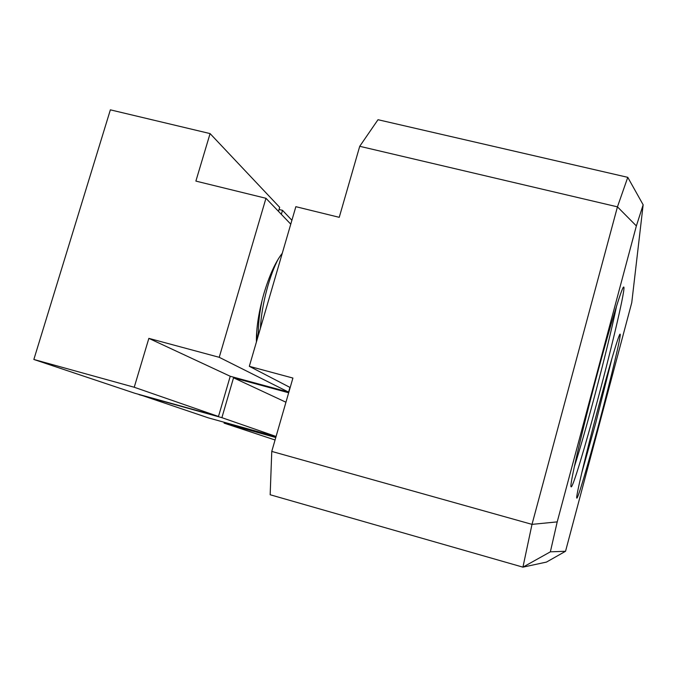 <?xml version="1.0" encoding="UTF-8"?>
<svg xmlns="http://www.w3.org/2000/svg" width="677" height="677" viewBox="0 0 677 677"><rect width="100%" height="100%" fill="white"/><g stroke="black" fill="none" stroke-linecap="round" stroke-linejoin="round"><path stroke-width="1.02" d="M597.241 374.085C610.434 324.638 622.045 286.769 623.627 287.073C626.327 285.381 612.871 343.137 598.036 398.491C585.19 446.735 572.446 489.056 571.109 486.805C569.095 486.983 581.602 432.4 597.241 374.085M574.308 466.808C579.791 449.697 586.468 426.468 594.33 397.111C604.324 359.538 611.729 329.225 616.544 306.19M598.333 407.444C609.325 366.147 618.998 333.753 620.047 334.142C621.867 332.83 610.959 378.638 598.866 423.895C588.135 464.261 577.667 499.761 576.804 498.086C575.416 498.357 585.715 454.606 598.333 407.444M581.636 473.375L595.785 422.795L612.059 358.031M546.483 562.079L522.932 567.157L270.165 494.752L271.765 451.415L292.913 378.054L249.322 366.316L295.857 206.68L339.245 217.325L359.724 146.3L378.003 119.711L627.774 177.34L643.15 204.801L636.363 225.923L557.213 521.882L550.367 551.831L565.54 551.273L546.483 562.079M550.367 551.831L522.932 567.157L532.004 524.37L271.765 451.415M290.179 387.523L249.322 366.316M359.724 146.3L617.449 206.849L532.004 524.37L557.213 521.882M565.54 551.273L631.759 302.627L643.15 204.801M636.363 225.923L617.449 206.849L627.774 177.34M139.098 394.454L208.482 417.904L276.004 436.682M139.039 394.666L221.887 417.667L276.072 436.462M281.336 214.338L282.512 210.327L279.051 209.472M221.887 417.667L233.54 377.808L288.664 392.778M291.897 220.279L282.512 210.327M285.939 402.223L233.54 377.808M224.324 422.304L224.087 423.125L275.057 439.991M224.087 423.125L275.767 437.503M260.408 328.286C261.517 304.54 269.937 273.948 278.577 258.512M262.27 299.589C259.503 312.275 258.165 324.325 258.233 335.733M256.38 341.081L256.541 341.555M257.488 338.314L256.642 332.466M282.275 253.266C275.539 261.838 269.438 275.226 263.962 293.429C258.741 311.843 256.219 328.049 256.397 342.046M33.85 359.47L134.232 387.252L148.855 338.365L219.238 357.312L265.959 198.285L195.881 181.097L210.082 133.589L110.368 109.843L33.85 359.47L134.926 393.295L218.476 416.473L230.239 376.268L288.571 392.101L289.934 387.396M278.492 211.368L279.677 207.331L210.082 133.589M134.232 387.252L218.476 416.473M290.763 224.163L265.959 198.285M288.571 392.101L219.238 357.312M230.239 376.268L148.855 338.365"/></g></svg>
